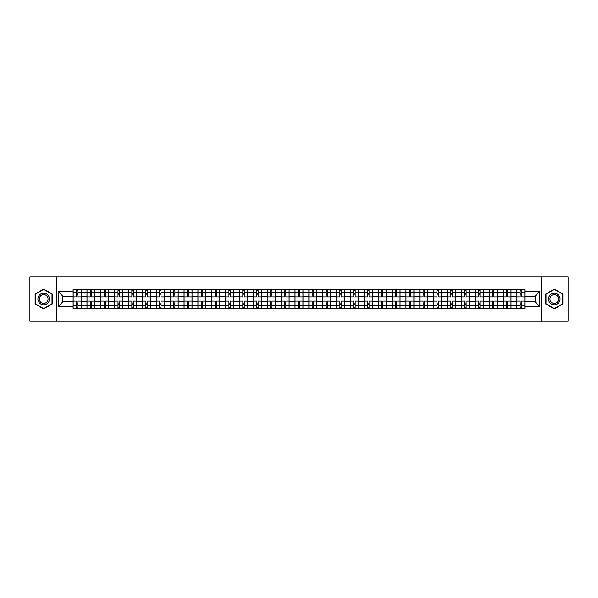 <?xml version="1.0" encoding="UTF-8"?>
<svg xmlns="http://www.w3.org/2000/svg" width="598" height="598" viewBox="0 0 598 598"><rect width="100%" height="100%" fill="white"/><g stroke="black" fill="none" stroke-linecap="round" stroke-linejoin="round"><path stroke-width="0.9" d="M541.609 321.223L568.1 321.223L568.1 276.777L29.9 276.777L29.9 321.223L541.609 321.223L541.609 276.777M86.972 308.553L86.972 292.153L81.104 292.153L81.104 308.553M81.104 292.153L81.104 289.447M86.972 292.153L86.972 289.447M94.977 289.447L94.977 308.553M100.845 308.553L100.845 289.447M108.843 289.447L108.843 308.553M114.711 308.553L114.711 289.447M122.71 289.447L122.71 308.553M128.577 308.553L128.577 289.447M136.583 289.447L136.583 308.553M142.444 308.553L142.444 289.447M150.449 289.447L150.449 308.553M156.317 308.553L156.317 289.447M164.315 289.447L164.315 308.553M170.183 308.553L170.183 289.447M178.182 289.447L178.182 308.553M184.049 308.553L184.049 289.447M192.055 289.447L192.055 308.553M197.923 308.553L197.923 289.447M205.921 289.447L205.921 308.553M211.789 308.553L211.789 289.447M219.787 289.447L219.787 308.553M225.655 308.553L225.655 289.447M233.661 289.447L233.661 308.553M239.529 308.553L239.529 289.447M247.527 289.447L247.527 308.553M253.395 308.553L253.395 289.447M261.393 289.447L261.393 308.553M267.261 308.553L267.261 289.447M275.267 289.447L275.267 308.553M281.135 308.553L281.135 289.447M289.133 289.447L289.133 308.553M295.001 308.553L295.001 289.447M302.999 289.447L302.999 308.553M308.867 308.553L308.867 289.447M316.865 289.447L316.865 308.553M322.733 308.553L322.733 289.447M330.739 289.447L330.739 308.553M336.607 308.553L336.607 289.447M344.605 289.447L344.605 308.553M350.473 308.553L350.473 289.447M358.471 289.447L358.471 308.553M364.339 308.553L364.339 289.447M372.345 289.447L372.345 308.553M378.213 308.553L378.213 289.447M386.211 289.447L386.211 308.553M392.079 308.553L392.079 289.447M400.077 289.447L400.077 308.553M405.945 308.553L405.945 289.447M413.951 289.447L413.951 308.553M419.818 308.553L419.818 289.447M427.817 289.447L427.817 308.553M433.685 308.553L433.685 289.447M441.683 289.447L441.683 308.553M447.551 308.553L447.551 289.447M455.556 289.447L455.556 308.553M461.417 308.553L461.417 289.447M469.423 289.447L469.423 308.553M475.29 308.553L475.29 289.447M483.289 289.447L483.289 308.553M489.157 308.553L489.157 289.447M497.155 289.447L497.155 308.553M503.023 308.553L503.023 289.447M511.028 289.447L511.028 308.553M516.896 308.553L516.896 289.447M516.896 301.758L511.028 301.758M503.023 301.758L497.155 301.758M489.157 301.758L483.289 301.758M475.29 301.758L469.423 301.758M461.417 301.758L455.556 301.758M447.551 301.758L441.683 301.758M433.685 301.758L427.817 301.758M419.818 301.758L413.951 301.758M405.945 301.758L400.077 301.758M392.079 301.758L386.211 301.758M378.213 301.758L372.345 301.758M364.339 301.758L358.471 301.758M350.473 301.758L344.605 301.758M336.607 301.758L330.739 301.758M322.733 301.758L316.865 301.758M308.867 301.758L302.999 301.758M295.001 301.758L289.133 301.758M281.135 301.758L275.267 301.758M267.261 301.758L261.393 301.758M253.395 301.758L247.527 301.758M239.529 301.758L233.661 301.758M225.655 301.758L219.787 301.758M211.789 301.758L205.921 301.758M197.923 301.758L192.055 301.758M184.049 301.758L178.182 301.758M170.183 301.758L164.315 301.758M156.317 301.758L150.449 301.758M142.444 301.758L136.583 301.758M128.577 301.758L122.71 301.758M114.711 301.758L108.843 301.758M100.845 301.758L94.977 301.758M86.972 301.758L81.104 301.758M516.896 296.242L511.028 296.242M503.023 296.242L497.155 296.242M489.157 296.242L483.289 296.242M475.29 296.242L469.423 296.242M461.417 296.242L455.556 296.242M447.551 296.242L441.683 296.242M433.685 296.242L427.817 296.242M419.818 296.242L413.951 296.242M405.945 296.242L400.077 296.242M392.079 296.242L386.211 296.242M378.213 296.242L372.345 296.242M364.339 296.242L358.471 296.242M350.473 296.242L344.605 296.242M336.607 296.242L330.739 296.242M322.733 296.242L316.865 296.242M308.867 296.242L302.999 296.242M295.001 296.242L289.133 296.242M281.135 296.242L275.267 296.242M267.261 296.242L261.393 296.242M253.395 296.242L247.527 296.242M239.529 296.242L233.661 296.242M225.655 296.242L219.787 296.242M211.789 296.242L205.921 296.242M197.923 296.242L192.055 296.242M184.049 296.242L178.182 296.242M170.183 296.242L164.315 296.242M156.317 296.242L150.449 296.242M142.444 296.242L136.583 296.242M128.577 296.242L122.71 296.242M114.711 296.242L108.843 296.242M100.845 296.242L94.977 296.242M86.972 296.242L81.104 296.242M62.88 301.758L73.106 301.758L73.106 296.242L62.88 296.242L62.88 301.758L58.17 306.468L58.17 291.532L73.106 291.532L73.106 296.242M524.895 296.242L524.895 301.758L535.12 301.758L535.12 296.242L524.895 296.242L524.895 289.447L73.106 289.447L73.106 291.532M524.895 291.532L539.83 291.532L539.83 306.468L524.895 306.468L524.895 301.758M73.106 301.758L73.106 308.553L524.895 308.553L524.895 306.468M73.106 306.468L58.17 306.468M56.391 321.223L56.391 276.777M52.258 294.044L43.676 289.096L35.103 294.044L35.103 303.956L43.676 308.904L52.258 303.956L52.258 294.044M562.897 294.044L554.324 289.096L545.742 294.044L545.742 303.956L554.324 308.904L562.897 303.956L562.897 294.044M77.815 307.223L76.395 307.223M76.395 290.778L77.815 290.778M91.688 307.223L90.261 307.223M90.261 290.778L91.688 290.778M105.554 307.223L104.134 307.223M104.134 290.778L105.554 290.778M119.421 307.223L118 307.223M118 290.778L119.421 290.778M133.294 307.223L131.866 307.223M131.866 290.778L133.294 290.778M147.16 307.223L145.74 307.223M145.74 290.778L147.16 290.778M161.026 307.223L159.606 307.223M159.606 290.778L161.026 290.778M174.893 307.223L173.472 307.223M173.472 290.778L174.893 290.778M188.766 307.223L187.338 307.223M187.338 290.778L188.766 290.778M202.632 307.223L201.212 307.223M201.212 290.778L202.632 290.778M216.498 307.223L215.078 307.223M215.078 290.778L216.498 290.778M230.372 307.223L228.944 307.223M228.944 290.778L230.372 290.778M244.238 307.223L242.818 307.223M242.818 290.778L244.238 290.778M258.104 307.223L256.684 307.223M256.684 290.778L258.104 290.778M271.978 307.223L270.55 307.223M270.55 290.778L271.978 290.778M285.844 307.223L284.424 307.223M284.424 290.778L285.844 290.778M299.71 307.223L298.29 307.223M298.29 290.778L299.71 290.778M313.576 307.223L312.156 307.223M312.156 290.778L313.576 290.778M327.45 307.223L326.022 307.223M326.022 290.778L327.45 290.778M341.316 307.223L339.896 307.223M339.896 290.778L341.316 290.778M355.182 307.223L353.762 307.223M353.762 290.778L355.182 290.778M369.056 307.223L367.628 307.223M367.628 290.778L369.056 290.778M382.922 307.223L381.502 307.223M381.502 290.778L382.922 290.778M396.788 307.223L395.368 307.223M395.368 290.778L396.788 290.778M410.662 307.223L409.234 307.223M409.234 290.778L410.662 290.778M424.528 307.223L423.107 307.223M423.107 290.778L424.528 290.778M438.394 307.223L436.974 307.223M436.974 290.778L438.394 290.778M452.26 307.223L450.84 307.223M450.84 290.778L452.26 290.778M466.134 307.223L464.706 307.223M464.706 290.778L466.134 290.778M480 307.223L478.579 307.223M478.579 290.778L480 290.778M493.866 307.223L492.446 307.223M492.446 290.778L493.866 290.778M507.739 307.223L506.312 307.223M506.312 290.778L507.739 290.778M521.606 307.223L520.185 307.223M520.185 290.778L521.606 290.778M58.17 291.532L62.88 296.242M535.12 301.758L539.83 306.468M535.12 296.242L539.83 291.532M81.059 308.553L81.059 296.914L77.815 296.914L77.815 289.447M76.395 289.447L76.395 296.914L73.15 296.914L73.15 289.447M81.059 296.914L81.059 289.447M73.15 308.553L73.15 301.086L76.395 301.086L76.395 308.553M77.815 308.553L77.815 301.086L81.059 301.086M76.395 294.956L77.815 294.956M73.15 301.086L73.15 296.914M77.815 303.044L76.395 303.044M77.815 307.402L76.395 307.402M76.395 304.203L77.815 304.203M77.815 293.797L76.395 293.797M76.395 290.598L77.815 290.598M38.676 301.893A5.778 5.778 0 0 0 46.569 304.001A5.778 5.778 0 0 0 48.685 296.107A5.778 5.778 0 0 0 40.791 293.999A5.778 5.778 0 0 0 38.676 301.893M39.894 301.19A4.373 4.373 0 0 0 45.867 302.79A4.373 4.373 0 0 0 47.466 296.81A4.373 4.373 0 0 0 41.494 295.21A4.373 4.373 0 0 0 39.894 301.19M43.676 289.402L51.989 294.201L51.989 303.799L43.676 308.598L35.364 303.799L35.364 294.201L43.676 289.402M549.315 301.893A5.778 5.778 0 0 0 557.209 304.001A5.778 5.778 0 0 0 559.324 296.107A5.778 5.778 0 0 0 551.431 293.999A5.778 5.778 0 0 0 549.315 301.893M550.534 301.19A4.373 4.373 0 0 0 556.506 302.79A4.373 4.373 0 0 0 558.106 296.81A4.373 4.373 0 0 0 552.133 295.21A4.373 4.373 0 0 0 550.534 301.19M554.324 289.402L562.636 294.201L562.636 303.799L554.324 308.598L546.011 303.799L546.011 294.201L554.324 289.402M94.933 308.553L94.933 296.914L91.688 296.914L91.688 289.447M90.261 289.447L90.261 296.914L87.016 296.914L87.016 289.447M94.933 296.914L94.933 289.447M87.016 308.553L87.016 301.086L90.261 301.086L90.261 308.553M91.688 308.553L91.688 301.086L94.933 301.086M90.261 294.956L91.688 294.956M87.016 301.086L87.016 296.914M91.688 303.044L90.261 303.044M91.688 307.402L90.261 307.402M90.261 304.203L91.688 304.203M91.688 293.797L90.261 293.797M90.261 290.598L91.688 290.598M108.799 308.553L108.799 296.914L105.554 296.914L105.554 289.447M104.134 289.447L104.134 296.914L100.89 296.914L100.89 289.447M108.799 296.914L108.799 289.447M100.89 308.553L100.89 301.086L104.134 301.086L104.134 308.553M105.554 308.553L105.554 301.086L108.799 301.086M104.134 294.956L105.554 294.956M100.89 301.086L100.89 296.914M105.554 303.044L104.134 303.044M105.554 307.402L104.134 307.402M104.134 304.203L105.554 304.203M105.554 293.797L104.134 293.797M104.134 290.598L105.554 290.598M122.665 308.553L122.665 296.914L119.421 296.914L119.421 289.447M118 289.447L118 296.914L114.756 296.914L114.756 289.447M122.665 296.914L122.665 289.447M114.756 308.553L114.756 301.086L118 301.086L118 308.553M119.421 308.553L119.421 301.086L122.665 301.086M118 294.956L119.421 294.956M114.756 301.086L114.756 296.914M119.421 303.044L118 303.044M119.421 307.402L118 307.402M118 304.203L119.421 304.203M119.421 293.797L118 293.797M118 290.598L119.421 290.598M136.538 308.553L136.538 296.914L133.294 296.914L133.294 289.447M131.866 289.447L131.866 296.914L128.622 296.914L128.622 289.447M136.538 296.914L136.538 289.447M128.622 308.553L128.622 301.086L131.866 301.086L131.866 308.553M133.294 308.553L133.294 301.086L136.538 301.086M131.866 294.956L133.294 294.956M128.622 301.086L128.622 296.914M133.294 303.044L131.866 303.044M133.294 307.402L131.866 307.402M131.866 304.203L133.294 304.203M133.294 293.797L131.866 293.797M131.866 290.598L133.294 290.598M150.404 308.553L150.404 296.914L147.16 296.914L147.16 289.447M145.74 289.447L145.74 296.914L142.488 296.914L142.488 289.447M150.404 296.914L150.404 289.447M142.488 308.553L142.488 301.086L145.74 301.086L145.74 308.553M147.16 308.553L147.16 301.086L150.404 301.086M145.74 294.956L147.16 294.956M142.488 301.086L142.488 296.914M147.16 303.044L145.74 303.044M147.16 307.402L145.74 307.402M145.74 304.203L147.16 304.203M147.16 293.797L145.74 293.797M145.74 290.598L147.16 290.598M164.271 308.553L164.271 296.914L161.026 296.914L161.026 289.447M159.606 289.447L159.606 296.914L156.362 296.914L156.362 289.447M164.271 296.914L164.271 289.447M156.362 308.553L156.362 301.086L159.606 301.086L159.606 308.553M161.026 308.553L161.026 301.086L164.271 301.086M159.606 294.956L161.026 294.956M156.362 301.086L156.362 296.914M161.026 303.044L159.606 303.044M161.026 307.402L159.606 307.402M159.606 304.203L161.026 304.203M161.026 293.797L159.606 293.797M159.606 290.598L161.026 290.598M178.144 308.553L178.144 296.914L174.893 296.914L174.893 289.447M173.472 289.447L173.472 296.914L170.228 296.914L170.228 289.447M178.144 296.914L178.144 289.447M170.228 308.553L170.228 301.086L173.472 301.086L173.472 308.553M174.893 308.553L174.893 301.086L178.144 301.086M173.472 294.956L174.893 294.956M170.228 301.086L170.228 296.914M174.893 303.044L173.472 303.044M174.893 307.402L173.472 307.402M173.472 304.203L174.893 304.203M174.893 293.797L173.472 293.797M173.472 290.598L174.893 290.598M192.01 308.553L192.01 296.914L188.766 296.914L188.766 289.447M187.338 289.447L187.338 296.914L184.094 296.914L184.094 289.447M192.01 296.914L192.01 289.447M184.094 308.553L184.094 301.086L187.338 301.086L187.338 308.553M188.766 308.553L188.766 301.086L192.01 301.086M187.338 294.956L188.766 294.956M184.094 301.086L184.094 296.914M188.766 303.044L187.338 303.044M188.766 307.402L187.338 307.402M187.338 304.203L188.766 304.203M188.766 293.797L187.338 293.797M187.338 290.598L188.766 290.598M205.876 308.553L205.876 296.914L202.632 296.914L202.632 289.447M201.212 289.447L201.212 296.914L197.968 296.914L197.968 289.447M205.876 296.914L205.876 289.447M197.968 308.553L197.968 301.086L201.212 301.086L201.212 308.553M202.632 308.553L202.632 301.086L205.876 301.086M201.212 294.956L202.632 294.956M197.968 301.086L197.968 296.914M202.632 303.044L201.212 303.044M202.632 307.402L201.212 307.402M201.212 304.203L202.632 304.203M202.632 293.797L201.212 293.797M201.212 290.598L202.632 290.598M219.743 308.553L219.743 296.914L216.498 296.914L216.498 289.447M215.078 289.447L215.078 296.914L211.834 296.914L211.834 289.447M219.743 296.914L219.743 289.447M211.834 308.553L211.834 301.086L215.078 301.086L215.078 308.553M216.498 308.553L216.498 301.086L219.743 301.086M215.078 294.956L216.498 294.956M211.834 301.086L211.834 296.914M216.498 303.044L215.078 303.044M216.498 307.402L215.078 307.402M215.078 304.203L216.498 304.203M216.498 293.797L215.078 293.797M215.078 290.598L216.498 290.598M233.616 308.553L233.616 296.914L230.372 296.914L230.372 289.447M228.944 289.447L228.944 296.914L225.7 296.914L225.7 289.447M233.616 296.914L233.616 289.447M225.7 308.553L225.7 301.086L228.944 301.086L228.944 308.553M230.372 308.553L230.372 301.086L233.616 301.086M228.944 294.956L230.372 294.956M225.7 301.086L225.7 296.914M230.372 303.044L228.944 303.044M230.372 307.402L228.944 307.402M228.944 304.203L230.372 304.203M230.372 293.797L228.944 293.797M228.944 290.598L230.372 290.598M247.482 308.553L247.482 296.914L244.238 296.914L244.238 289.447M242.818 289.447L242.818 296.914L239.574 296.914L239.574 289.447M247.482 296.914L247.482 289.447M239.574 308.553L239.574 301.086L242.818 301.086L242.818 308.553M244.238 308.553L244.238 301.086L247.482 301.086M242.818 294.956L244.238 294.956M239.574 301.086L239.574 296.914M244.238 303.044L242.818 303.044M244.238 307.402L242.818 307.402M242.818 304.203L244.238 304.203M244.238 293.797L242.818 293.797M242.818 290.598L244.238 290.598M261.348 308.553L261.348 296.914L258.104 296.914L258.104 289.447M256.684 289.447L256.684 296.914L253.44 296.914L253.44 289.447M261.348 296.914L261.348 289.447M253.44 308.553L253.44 301.086L256.684 301.086L256.684 308.553M258.104 308.553L258.104 301.086L261.348 301.086M256.684 294.956L258.104 294.956M253.44 301.086L253.44 296.914M258.104 303.044L256.684 303.044M258.104 307.402L256.684 307.402M256.684 304.203L258.104 304.203M258.104 293.797L256.684 293.797M256.684 290.598L258.104 290.598M275.222 308.553L275.222 296.914L271.978 296.914L271.978 289.447M270.55 289.447L270.55 296.914L267.306 296.914L267.306 289.447M275.222 296.914L275.222 289.447M267.306 308.553L267.306 301.086L270.55 301.086L270.55 308.553M271.978 308.553L271.978 301.086L275.222 301.086M270.55 294.956L271.978 294.956M267.306 301.086L267.306 296.914M271.978 303.044L270.55 303.044M271.978 307.402L270.55 307.402M270.55 304.203L271.978 304.203M271.978 293.797L270.55 293.797M270.55 290.598L271.978 290.598M289.088 308.553L289.088 296.914L285.844 296.914L285.844 289.447M284.424 289.447L284.424 296.914L281.172 296.914L281.172 289.447M289.088 296.914L289.088 289.447M281.172 308.553L281.172 301.086L284.424 301.086L284.424 308.553M285.844 308.553L285.844 301.086L289.088 301.086M284.424 294.956L285.844 294.956M281.172 301.086L281.172 296.914M285.844 303.044L284.424 303.044M285.844 307.402L284.424 307.402M284.424 304.203L285.844 304.203M285.844 293.797L284.424 293.797M284.424 290.598L285.844 290.598M302.954 308.553L302.954 296.914L299.71 296.914L299.71 289.447M298.29 289.447L298.29 296.914L295.046 296.914L295.046 289.447M302.954 296.914L302.954 289.447M295.046 308.553L295.046 301.086L298.29 301.086L298.29 308.553M299.71 308.553L299.71 301.086L302.954 301.086M298.29 294.956L299.71 294.956M295.046 301.086L295.046 296.914M299.71 303.044L298.29 303.044M299.71 307.402L298.29 307.402M298.29 304.203L299.71 304.203M299.71 293.797L298.29 293.797M298.29 290.598L299.71 290.598M316.828 308.553L316.828 296.914L313.576 296.914L313.576 289.447M312.156 289.447L312.156 296.914L308.912 296.914L308.912 289.447M316.828 296.914L316.828 289.447M308.912 308.553L308.912 301.086L312.156 301.086L312.156 308.553M313.576 308.553L313.576 301.086L316.828 301.086M312.156 294.956L313.576 294.956M308.912 301.086L308.912 296.914M313.576 303.044L312.156 303.044M313.576 307.402L312.156 307.402M312.156 304.203L313.576 304.203M313.576 293.797L312.156 293.797M312.156 290.598L313.576 290.598M330.694 308.553L330.694 296.914L327.45 296.914L327.45 289.447M326.022 289.447L326.022 296.914L322.778 296.914L322.778 289.447M330.694 296.914L330.694 289.447M322.778 308.553L322.778 301.086L326.022 301.086L326.022 308.553M327.45 308.553L327.45 301.086L330.694 301.086M326.022 294.956L327.45 294.956M322.778 301.086L322.778 296.914M327.45 303.044L326.022 303.044M327.45 307.402L326.022 307.402M326.022 304.203L327.45 304.203M327.45 293.797L326.022 293.797M326.022 290.598L327.45 290.598M344.56 308.553L344.56 296.914L341.316 296.914L341.316 289.447M339.896 289.447L339.896 296.914L336.652 296.914L336.652 289.447M344.56 296.914L344.56 289.447M336.652 308.553L336.652 301.086L339.896 301.086L339.896 308.553M341.316 308.553L341.316 301.086L344.56 301.086M339.896 294.956L341.316 294.956M336.652 301.086L336.652 296.914M341.316 303.044L339.896 303.044M341.316 307.402L339.896 307.402M339.896 304.203L341.316 304.203M341.316 293.797L339.896 293.797M339.896 290.598L341.316 290.598M358.426 308.553L358.426 296.914L355.182 296.914L355.182 289.447M353.762 289.447L353.762 296.914L350.518 296.914L350.518 289.447M358.426 296.914L358.426 289.447M350.518 308.553L350.518 301.086L353.762 301.086L353.762 308.553M355.182 308.553L355.182 301.086L358.426 301.086M353.762 294.956L355.182 294.956M350.518 301.086L350.518 296.914M355.182 303.044L353.762 303.044M355.182 307.402L353.762 307.402M353.762 304.203L355.182 304.203M355.182 293.797L353.762 293.797M353.762 290.598L355.182 290.598M372.3 308.553L372.3 296.914L369.056 296.914L369.056 289.447M367.628 289.447L367.628 296.914L364.384 296.914L364.384 289.447M372.3 296.914L372.3 289.447M364.384 308.553L364.384 301.086L367.628 301.086L367.628 308.553M369.056 308.553L369.056 301.086L372.3 301.086M367.628 294.956L369.056 294.956M364.384 301.086L364.384 296.914M369.056 303.044L367.628 303.044M369.056 307.402L367.628 307.402M367.628 304.203L369.056 304.203M369.056 293.797L367.628 293.797M367.628 290.598L369.056 290.598M386.166 308.553L386.166 296.914L382.922 296.914L382.922 289.447M381.502 289.447L381.502 296.914L378.257 296.914L378.257 289.447M386.166 296.914L386.166 289.447M378.257 308.553L378.257 301.086L381.502 301.086L381.502 308.553M382.922 308.553L382.922 301.086L386.166 301.086M381.502 294.956L382.922 294.956M378.257 301.086L378.257 296.914M382.922 303.044L381.502 303.044M382.922 307.402L381.502 307.402M381.502 304.203L382.922 304.203M382.922 293.797L381.502 293.797M381.502 290.598L382.922 290.598M400.032 308.553L400.032 296.914L396.788 296.914L396.788 289.447M395.368 289.447L395.368 296.914L392.124 296.914L392.124 289.447M400.032 296.914L400.032 289.447M392.124 308.553L392.124 301.086L395.368 301.086L395.368 308.553M396.788 308.553L396.788 301.086L400.032 301.086M395.368 294.956L396.788 294.956M392.124 301.086L392.124 296.914M396.788 303.044L395.368 303.044M396.788 307.402L395.368 307.402M395.368 304.203L396.788 304.203M396.788 293.797L395.368 293.797M395.368 290.598L396.788 290.598M413.906 308.553L413.906 296.914L410.662 296.914L410.662 289.447M409.234 289.447L409.234 296.914L405.99 296.914L405.99 289.447M413.906 296.914L413.906 289.447M405.99 308.553L405.99 301.086L409.234 301.086L409.234 308.553M410.662 308.553L410.662 301.086L413.906 301.086M409.234 294.956L410.662 294.956M405.99 301.086L405.99 296.914M410.662 303.044L409.234 303.044M410.662 307.402L409.234 307.402M409.234 304.203L410.662 304.203M410.662 293.797L409.234 293.797M409.234 290.598L410.662 290.598M427.772 308.553L427.772 296.914L424.528 296.914L424.528 289.447M423.107 289.447L423.107 296.914L419.856 296.914L419.856 289.447M427.772 296.914L427.772 289.447M419.856 308.553L419.856 301.086L423.107 301.086L423.107 308.553M424.528 308.553L424.528 301.086L427.772 301.086M423.107 294.956L424.528 294.956M419.856 301.086L419.856 296.914M424.528 303.044L423.107 303.044M424.528 307.402L423.107 307.402M423.107 304.203L424.528 304.203M424.528 293.797L423.107 293.797M423.107 290.598L424.528 290.598M441.638 308.553L441.638 296.914L438.394 296.914L438.394 289.447M436.974 289.447L436.974 296.914L433.729 296.914L433.729 289.447M441.638 296.914L441.638 289.447M433.729 308.553L433.729 301.086L436.974 301.086L436.974 308.553M438.394 308.553L438.394 301.086L441.638 301.086M436.974 294.956L438.394 294.956M433.729 301.086L433.729 296.914M438.394 303.044L436.974 303.044M438.394 307.402L436.974 307.402M436.974 304.203L438.394 304.203M438.394 293.797L436.974 293.797M436.974 290.598L438.394 290.598M455.512 308.553L455.512 296.914L452.26 296.914L452.26 289.447M450.84 289.447L450.84 296.914L447.596 296.914L447.596 289.447M455.512 296.914L455.512 289.447M447.596 308.553L447.596 301.086L450.84 301.086L450.84 308.553M452.26 308.553L452.26 301.086L455.512 301.086M450.84 294.956L452.26 294.956M447.596 301.086L447.596 296.914M452.26 303.044L450.84 303.044M452.26 307.402L450.84 307.402M450.84 304.203L452.26 304.203M452.26 293.797L450.84 293.797M450.84 290.598L452.26 290.598M469.378 308.553L469.378 296.914L466.134 296.914L466.134 289.447M464.706 289.447L464.706 296.914L461.462 296.914L461.462 289.447M469.378 296.914L469.378 289.447M461.462 308.553L461.462 301.086L464.706 301.086L464.706 308.553M466.134 308.553L466.134 301.086L469.378 301.086M464.706 294.956L466.134 294.956M461.462 301.086L461.462 296.914M466.134 303.044L464.706 303.044M466.134 307.402L464.706 307.402M464.706 304.203L466.134 304.203M466.134 293.797L464.706 293.797M464.706 290.598L466.134 290.598M483.244 308.553L483.244 296.914L480 296.914L480 289.447M478.579 289.447L478.579 296.914L475.335 296.914L475.335 289.447M483.244 296.914L483.244 289.447M475.335 308.553L475.335 301.086L478.579 301.086L478.579 308.553M480 308.553L480 301.086L483.244 301.086M478.579 294.956L480 294.956M475.335 301.086L475.335 296.914M480 303.044L478.579 303.044M480 307.402L478.579 307.402M478.579 304.203L480 304.203M480 293.797L478.579 293.797M478.579 290.598L480 290.598M497.11 308.553L497.11 296.914L493.866 296.914L493.866 289.447M492.446 289.447L492.446 296.914L489.201 296.914L489.201 289.447M497.11 296.914L497.11 289.447M489.201 308.553L489.201 301.086L492.446 301.086L492.446 308.553M493.866 308.553L493.866 301.086L497.11 301.086M492.446 294.956L493.866 294.956M489.201 301.086L489.201 296.914M493.866 303.044L492.446 303.044M493.866 307.402L492.446 307.402M492.446 304.203L493.866 304.203M493.866 293.797L492.446 293.797M492.446 290.598L493.866 290.598M510.984 308.553L510.984 296.914L507.739 296.914L507.739 289.447M506.312 289.447L506.312 296.914L503.068 296.914L503.068 289.447M510.984 296.914L510.984 289.447M503.068 308.553L503.068 301.086L506.312 301.086L506.312 308.553M507.739 308.553L507.739 301.086L510.984 301.086M506.312 294.956L507.739 294.956M503.068 301.086L503.068 296.914M507.739 303.044L506.312 303.044M507.739 307.402L506.312 307.402M506.312 304.203L507.739 304.203M507.739 293.797L506.312 293.797M506.312 290.598L507.739 290.598M524.85 308.553L524.85 296.914L521.606 296.914L521.606 289.447M520.185 289.447L520.185 296.914L516.941 296.914L516.941 289.447M524.85 296.914L524.85 289.447M516.941 308.553L516.941 301.086L520.185 301.086L520.185 308.553M521.606 308.553L521.606 301.086L524.85 301.086M520.185 294.956L521.606 294.956M516.941 301.086L516.941 296.914M521.606 303.044L520.185 303.044M521.606 307.402L520.185 307.402M520.185 304.203L521.606 304.203M521.606 293.797L520.185 293.797M520.185 290.598L521.606 290.598M503.023 292.153L497.155 292.153M489.157 292.153L483.289 292.153M475.29 292.153L469.423 292.153M461.417 292.153L455.556 292.153M447.551 292.153L441.683 292.153M433.685 292.153L427.817 292.153M419.818 292.153L413.951 292.153M405.945 292.153L400.077 292.153M392.079 292.153L386.211 292.153M378.213 292.153L372.345 292.153M364.339 292.153L358.471 292.153M350.473 292.153L344.605 292.153M336.607 292.153L330.739 292.153M322.733 292.153L316.865 292.153M308.867 292.153L302.999 292.153M295.001 292.153L289.133 292.153M281.135 292.153L275.267 292.153M267.261 292.153L261.393 292.153M253.395 292.153L247.527 292.153M239.529 292.153L233.661 292.153M225.655 292.153L219.787 292.153M211.789 292.153L205.921 292.153M197.923 292.153L192.055 292.153M184.049 292.153L178.182 292.153M170.183 292.153L164.315 292.153M156.317 292.153L150.449 292.153M142.444 292.153L136.583 292.153M128.577 292.153L122.71 292.153M114.711 292.153L108.843 292.153M100.845 292.153L94.977 292.153M516.896 292.153L511.028 292.153M503.023 305.847L497.155 305.847M489.157 305.847L483.289 305.847M475.29 305.847L469.423 305.847M461.417 305.847L455.556 305.847M447.551 305.847L441.683 305.847M433.685 305.847L427.817 305.847M419.818 305.847L413.951 305.847M405.945 305.847L400.077 305.847M392.079 305.847L386.211 305.847M378.213 305.847L372.345 305.847M364.339 305.847L358.471 305.847M350.473 305.847L344.605 305.847M336.607 305.847L330.739 305.847M322.733 305.847L316.865 305.847M308.867 305.847L302.999 305.847M295.001 305.847L289.133 305.847M281.135 305.847L275.267 305.847M267.261 305.847L261.393 305.847M253.395 305.847L247.527 305.847M239.529 305.847L233.661 305.847M225.655 305.847L219.787 305.847M211.789 305.847L205.921 305.847M197.923 305.847L192.055 305.847M184.049 305.847L178.182 305.847M170.183 305.847L164.315 305.847M156.317 305.847L150.449 305.847M142.444 305.847L136.583 305.847M128.577 305.847L122.71 305.847M114.711 305.847L108.843 305.847M100.845 305.847L94.977 305.847M86.972 305.847L81.104 305.847M516.896 305.847L511.028 305.847M81.059 292.512L77.815 292.512M76.395 292.512L73.15 292.512M76.395 292.631L73.15 292.631M76.395 305.369L73.15 305.369M76.395 305.488L73.15 305.488M81.059 305.488L77.815 305.488M81.059 292.631L77.815 292.631M81.059 305.369L77.815 305.369M94.933 292.512L91.688 292.512M90.261 292.512L87.016 292.512M90.261 292.631L87.016 292.631M90.261 305.369L87.016 305.369M90.261 305.488L87.016 305.488M94.933 305.488L91.688 305.488M94.933 292.631L91.688 292.631M94.933 305.369L91.688 305.369M108.799 292.512L105.554 292.512M104.134 292.512L100.89 292.512M104.134 292.631L100.89 292.631M104.134 305.369L100.89 305.369M104.134 305.488L100.89 305.488M108.799 305.488L105.554 305.488M108.799 292.631L105.554 292.631M108.799 305.369L105.554 305.369M122.665 292.512L119.421 292.512M118 292.512L114.756 292.512M118 292.631L114.756 292.631M118 305.369L114.756 305.369M118 305.488L114.756 305.488M122.665 305.488L119.421 305.488M122.665 292.631L119.421 292.631M122.665 305.369L119.421 305.369M136.538 292.512L133.294 292.512M131.866 292.512L128.622 292.512M131.866 292.631L128.622 292.631M131.866 305.369L128.622 305.369M131.866 305.488L128.622 305.488M136.538 305.488L133.294 305.488M136.538 292.631L133.294 292.631M136.538 305.369L133.294 305.369M150.404 292.512L147.16 292.512M145.74 292.512L142.488 292.512M145.74 292.631L142.488 292.631M145.74 305.369L142.488 305.369M145.74 305.488L142.488 305.488M150.404 305.488L147.16 305.488M150.404 292.631L147.16 292.631M150.404 305.369L147.16 305.369M164.271 292.512L161.026 292.512M159.606 292.512L156.362 292.512M159.606 292.631L156.362 292.631M159.606 305.369L156.362 305.369M159.606 305.488L156.362 305.488M164.271 305.488L161.026 305.488M164.271 292.631L161.026 292.631M164.271 305.369L161.026 305.369M178.144 292.512L174.893 292.512M173.472 292.512L170.228 292.512M173.472 292.631L170.228 292.631M173.472 305.369L170.228 305.369M173.472 305.488L170.228 305.488M178.144 305.488L174.893 305.488M178.144 292.631L174.893 292.631M178.144 305.369L174.893 305.369M192.01 292.512L188.766 292.512M187.338 292.512L184.094 292.512M187.338 292.631L184.094 292.631M187.338 305.369L184.094 305.369M187.338 305.488L184.094 305.488M192.01 305.488L188.766 305.488M192.01 292.631L188.766 292.631M192.01 305.369L188.766 305.369M205.876 292.512L202.632 292.512M201.212 292.512L197.968 292.512M201.212 292.631L197.968 292.631M201.212 305.369L197.968 305.369M201.212 305.488L197.968 305.488M205.876 305.488L202.632 305.488M205.876 292.631L202.632 292.631M205.876 305.369L202.632 305.369M219.743 292.512L216.498 292.512M215.078 292.512L211.834 292.512M215.078 292.631L211.834 292.631M215.078 305.369L211.834 305.369M215.078 305.488L211.834 305.488M219.743 305.488L216.498 305.488M219.743 292.631L216.498 292.631M219.743 305.369L216.498 305.369M233.616 292.512L230.372 292.512M228.944 292.512L225.7 292.512M228.944 292.631L225.7 292.631M228.944 305.369L225.7 305.369M228.944 305.488L225.7 305.488M233.616 305.488L230.372 305.488M233.616 292.631L230.372 292.631M233.616 305.369L230.372 305.369M247.482 292.512L244.238 292.512M242.818 292.512L239.574 292.512M242.818 292.631L239.574 292.631M242.818 305.369L239.574 305.369M242.818 305.488L239.574 305.488M247.482 305.488L244.238 305.488M247.482 292.631L244.238 292.631M247.482 305.369L244.238 305.369M261.348 292.512L258.104 292.512M256.684 292.512L253.44 292.512M256.684 292.631L253.44 292.631M256.684 305.369L253.44 305.369M256.684 305.488L253.44 305.488M261.348 305.488L258.104 305.488M261.348 292.631L258.104 292.631M261.348 305.369L258.104 305.369M275.222 292.512L271.978 292.512M270.55 292.512L267.306 292.512M270.55 292.631L267.306 292.631M270.55 305.369L267.306 305.369M270.55 305.488L267.306 305.488M275.222 305.488L271.978 305.488M275.222 292.631L271.978 292.631M275.222 305.369L271.978 305.369M289.088 292.512L285.844 292.512M284.424 292.512L281.172 292.512M284.424 292.631L281.172 292.631M284.424 305.369L281.172 305.369M284.424 305.488L281.172 305.488M289.088 305.488L285.844 305.488M289.088 292.631L285.844 292.631M289.088 305.369L285.844 305.369M302.954 292.512L299.71 292.512M298.29 292.512L295.046 292.512M298.29 292.631L295.046 292.631M298.29 305.369L295.046 305.369M298.29 305.488L295.046 305.488M302.954 305.488L299.71 305.488M302.954 292.631L299.71 292.631M302.954 305.369L299.71 305.369M316.828 292.512L313.576 292.512M312.156 292.512L308.912 292.512M312.156 292.631L308.912 292.631M312.156 305.369L308.912 305.369M312.156 305.488L308.912 305.488M316.828 305.488L313.576 305.488M316.828 292.631L313.576 292.631M316.828 305.369L313.576 305.369M330.694 292.512L327.45 292.512M326.022 292.512L322.778 292.512M326.022 292.631L322.778 292.631M326.022 305.369L322.778 305.369M326.022 305.488L322.778 305.488M330.694 305.488L327.45 305.488M330.694 292.631L327.45 292.631M330.694 305.369L327.45 305.369M344.56 292.512L341.316 292.512M339.896 292.512L336.652 292.512M339.896 292.631L336.652 292.631M339.896 305.369L336.652 305.369M339.896 305.488L336.652 305.488M344.56 305.488L341.316 305.488M344.56 292.631L341.316 292.631M344.56 305.369L341.316 305.369M358.426 292.512L355.182 292.512M353.762 292.512L350.518 292.512M353.762 292.631L350.518 292.631M353.762 305.369L350.518 305.369M353.762 305.488L350.518 305.488M358.426 305.488L355.182 305.488M358.426 292.631L355.182 292.631M358.426 305.369L355.182 305.369M372.3 292.512L369.056 292.512M367.628 292.512L364.384 292.512M367.628 292.631L364.384 292.631M367.628 305.369L364.384 305.369M367.628 305.488L364.384 305.488M372.3 305.488L369.056 305.488M372.3 292.631L369.056 292.631M372.3 305.369L369.056 305.369M386.166 292.512L382.922 292.512M381.502 292.512L378.257 292.512M381.502 292.631L378.257 292.631M381.502 305.369L378.257 305.369M381.502 305.488L378.257 305.488M386.166 305.488L382.922 305.488M386.166 292.631L382.922 292.631M386.166 305.369L382.922 305.369M400.032 292.512L396.788 292.512M395.368 292.512L392.124 292.512M395.368 292.631L392.124 292.631M395.368 305.369L392.124 305.369M395.368 305.488L392.124 305.488M400.032 305.488L396.788 305.488M400.032 292.631L396.788 292.631M400.032 305.369L396.788 305.369M413.906 292.512L410.662 292.512M409.234 292.512L405.99 292.512M409.234 292.631L405.99 292.631M409.234 305.369L405.99 305.369M409.234 305.488L405.99 305.488M413.906 305.488L410.662 305.488M413.906 292.631L410.662 292.631M413.906 305.369L410.662 305.369M427.772 292.512L424.528 292.512M423.107 292.512L419.856 292.512M423.107 292.631L419.856 292.631M423.107 305.369L419.856 305.369M423.107 305.488L419.856 305.488M427.772 305.488L424.528 305.488M427.772 292.631L424.528 292.631M427.772 305.369L424.528 305.369M441.638 292.512L438.394 292.512M436.974 292.512L433.729 292.512M436.974 292.631L433.729 292.631M436.974 305.369L433.729 305.369M436.974 305.488L433.729 305.488M441.638 305.488L438.394 305.488M441.638 292.631L438.394 292.631M441.638 305.369L438.394 305.369M455.512 292.512L452.26 292.512M450.84 292.512L447.596 292.512M450.84 292.631L447.596 292.631M450.84 305.369L447.596 305.369M450.84 305.488L447.596 305.488M455.512 305.488L452.26 305.488M455.512 292.631L452.26 292.631M455.512 305.369L452.26 305.369M469.378 292.512L466.134 292.512M464.706 292.512L461.462 292.512M464.706 292.631L461.462 292.631M464.706 305.369L461.462 305.369M464.706 305.488L461.462 305.488M469.378 305.488L466.134 305.488M469.378 292.631L466.134 292.631M469.378 305.369L466.134 305.369M483.244 292.512L480 292.512M478.579 292.512L475.335 292.512M478.579 292.631L475.335 292.631M478.579 305.369L475.335 305.369M478.579 305.488L475.335 305.488M483.244 305.488L480 305.488M483.244 292.631L480 292.631M483.244 305.369L480 305.369M497.11 292.512L493.866 292.512M492.446 292.512L489.201 292.512M492.446 292.631L489.201 292.631M492.446 305.369L489.201 305.369M492.446 305.488L489.201 305.488M497.11 305.488L493.866 305.488M497.11 292.631L493.866 292.631M497.11 305.369L493.866 305.369M510.984 292.512L507.739 292.512M506.312 292.512L503.068 292.512M506.312 292.631L503.068 292.631M506.312 305.369L503.068 305.369M506.312 305.488L503.068 305.488M510.984 305.488L507.739 305.488M510.984 292.631L507.739 292.631M510.984 305.369L507.739 305.369M524.85 292.512L521.606 292.512M520.185 292.512L516.941 292.512M520.185 292.631L516.941 292.631M520.185 305.369L516.941 305.369M520.185 305.488L516.941 305.488M524.85 305.488L521.606 305.488M524.85 292.631L521.606 292.631M524.85 305.369L521.606 305.369"/></g></svg>
